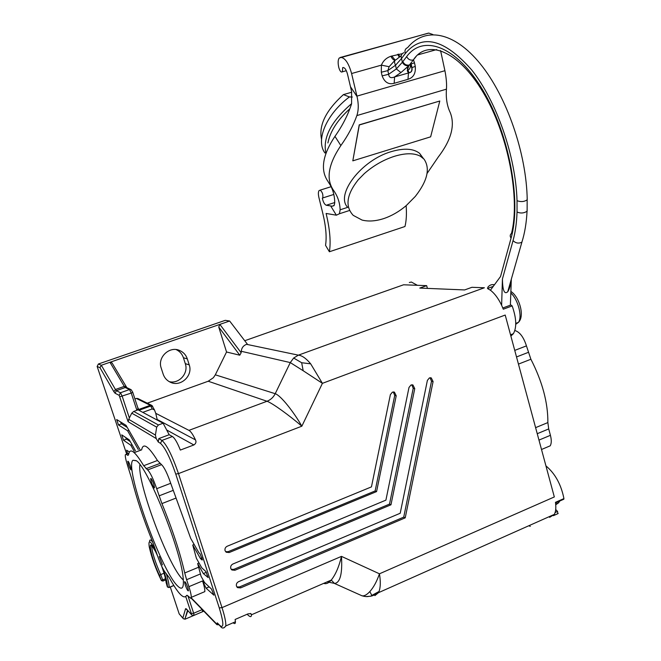 <?xml version="1.0" encoding="UTF-8"?>
<svg xmlns="http://www.w3.org/2000/svg" width="661" height="661" viewBox="0 0 661 661"><rect width="100%" height="100%" fill="white"/><g stroke="black" fill="none" stroke-linecap="round" stroke-linejoin="round"><path stroke-width="0.99" d="M161.21 368.078C157.178 357.229 169.728 345.571 179.891 350.603C183.543 352.28 186.022 355.048 187.319 358.898L189.22 364.864C193.293 375.886 180.23 387.643 170.001 382.05C166.663 380.348 164.382 377.695 163.151 374.085L161.21 368.078M147.296 403.185L208.215 381.232L213.371 377.72L215.321 374.82L226.541 351.999L218.75 327.055L219.849 324.394L101.315 365.26L99.968 367.698L97.142 366.458L126.681 454.082M112.469 363.633L112.048 362.922L109.966 362.278L124.285 386.371L115.435 389.494L101.315 365.26L98.382 364.004L97.142 366.458M134.91 398.914L136.306 398.418L150.237 405.317L151.848 405.424L152.732 406.465M151.716 405.367L137.843 398.525L136.306 398.418M310.678 363.831L301.664 362.732L303.192 370.738L322.411 383.339L310.678 363.831C306.126 358.394 302.027 355.494 298.384 355.155L246.586 344.331L247.297 344.084L229.648 321.015L225.277 320.337L98.382 364.004M176.14 349.586C179.709 351.247 182.139 353.974 183.419 357.75L185.295 363.649C188.782 373.25 179.048 384.215 169.241 381.645M246.586 344.331C243.405 345.529 241.637 347.843 241.265 351.288L241.141 352.767L219.849 324.394L229.648 321.015M226.541 351.999L239.778 355.205L241.141 352.767M208.215 381.232L267.019 401.26C270.663 399.822 273.398 397.302 275.216 393.7C280.851 395.476 293.897 412.224 301.854 426.188C289.948 415.934 272.555 403.152 267.019 401.26L188.939 430.369L155.748 413.315L157.169 419.479L195.474 439.879C196.482 441.878 195.953 443.572 193.88 444.96L180.354 450.067C177.288 442.449 174.636 437.937 172.397 436.533L169.183 434.731L163.127 423.238L158.4 424.973L133.72 411.423L138.075 409.845L163.127 423.238M188.939 430.369C190.798 431.385 192.979 434.55 195.474 439.879M133.72 411.423L131.754 413.175L156.69 427.138L155.409 435.078L156.219 438.557L158.276 442.019L158.822 438.582L161.928 440.433C166.787 444.704 172.298 455.76 178.478 473.607L301.854 426.188L322.411 383.339L505.202 315.049L554.323 496.948L379.455 573.806C376.811 581.465 373.605 587.389 369.83 591.595C366.715 594.917 364.079 596.305 361.906 595.751L361.03 595.363M487.719 287.444C489.396 285.106 491.644 284.205 494.461 284.742M510.87 336.061L513.382 333.706C516.877 327.41 516.464 318.148 512.159 305.911L510.887 304.985L502.806 307.985M512.159 305.911L503.294 309.208L501.625 305.275C498.344 298.417 494.61 293.393 490.412 290.22L487.463 288.502L493.23 286.403M301.664 362.732L293.658 358.031L298.384 355.155L484.389 287.758L471.937 287.304L464.625 289.939L419.793 288.072L426.651 285.643L403.565 284.792L244.735 340.729M427.427 288.394L426.651 285.643M514.845 330.525C519.744 331.954 523.611 337.069 526.445 345.885L514.745 350.396M511.143 279.826C510.474 285.445 509.334 289.435 507.731 291.782C504.351 294.674 502.583 290.41 502.434 278.983L501.625 305.275M527.181 197.887L527.148 199.853C524.198 201.812 520.827 202.092 517.034 200.688L517.042 212.024C516.671 222.774 515.332 232.317 513.035 240.629L502.434 278.983M490.412 290.22L500.551 276.496L511.06 238.109C509.805 236.308 509.953 234.729 511.498 233.399C520.207 199.539 508.739 134.927 483.133 92.35C457.627 49.335 426.576 39.139 413.332 59.977L416.091 56.516M527.131 209.215L527.048 211.272C523.9 213.272 520.562 213.52 517.042 212.024M411.72 62.051L408.985 65.571L400.938 72.57L396.344 68.934L402.359 62.25C403.821 64.968 405.97 66.1 408.795 65.629L407.267 70.76L407.92 70.413C409.845 69 410.655 67.182 410.324 64.968L410.299 64.844M396.046 59.705C394.27 60.374 394.096 62.225 395.518 65.249L401.524 58.532C400.632 55.772 401.401 53.83 403.813 52.706M395.03 60.242L389.122 66.711L387.817 70.628L395.518 65.249L396.344 68.934L388.651 74.288C388.999 77.535 390.973 78.428 394.592 76.949L394.171 83.303L407.986 79.32C413.447 77.618 415.876 73.321 415.282 66.431L411.935 67.571L411.134 63.943L414.48 62.812L413.489 59.928M394.981 60.275C393.477 60.118 392.122 58.779 390.932 56.259C386.371 57.804 383.198 60.771 381.414 65.133L389.122 66.711M402.268 53.673L390.932 56.259M381.298 72.223L382.132 75.866L388.651 74.288L387.817 70.628L381.298 72.223L381.414 65.133L351.594 73.528C348.711 63.216 345.083 57.821 340.712 57.35L428.774 33.091L432.889 34.537M351.594 73.528L357.031 96.539L350.487 86.723L347.455 73.949C346.1 69.322 344.513 67.224 342.687 67.645L342.381 71.809C341.101 72.594 339.919 71.206 338.837 67.653L338.754 67.306C337.812 62.952 337.953 59.87 339.192 58.044L427.816 33.29M356.932 96.118L444.911 70.71L440.565 50.542M382.132 75.866C384.578 82.311 388.594 84.79 394.171 83.303M428.774 33.091L428.254 33.174M444.911 70.71L445.002 71.124C446.357 78.279 446.836 84.294 446.439 89.161C445.795 98.2 447.043 105.975 450.191 112.477C455.289 125.152 451.289 140.041 438.185 157.136L427.072 173.446M330.773 185.939C333.367 191.054 334.689 196.672 334.73 202.778L334.202 205.348L332.334 206.191L326.253 205.249C324.551 204.505 323.237 202.15 322.32 198.201L322.733 197.953C323.287 194.722 322.436 192.12 320.172 190.153L319.04 190.624C318.197 191.946 318.164 194.293 318.941 197.664L322.816 213.396C325.931 226.393 326.84 237.043 325.543 245.338L329.393 251.758C330.979 241.876 329.889 229.111 326.104 213.462L336.358 215.189L339.415 213.751L340.151 209.793C339.828 202.44 337.589 195.904 333.417 190.203C325.832 179.081 328.302 164.201 340.853 145.56C347.893 135.728 353.23 125.73 356.866 115.576C358.65 110.156 358.708 103.81 357.031 96.539M340.712 57.35L340.258 57.408M340.853 145.56L334.953 136.356C342.505 125.681 348.05 114.824 351.578 103.794L351.602 91.639L350.487 86.723M383.686 218.601C375.646 221.195 368.433 221.675 362.063 220.063L353.222 215.362C344.902 206.372 346.571 194.516 358.237 179.792L364.318 173.603C373.531 165.539 383.611 159.755 394.567 156.26C405.383 153.005 413.91 152.947 420.165 156.095L423.998 159.086C430.385 168.398 427.493 180.841 415.315 196.416L406.251 205.579C399.236 211.545 391.709 215.891 383.686 218.601M423.263 158.318L419.561 153.302C413.373 148.51 404.003 147.94 391.444 151.576C361.319 160.078 335.02 194.797 347.703 207.356L340.151 209.793M439.796 101.009L359.22 124.855L352.809 160.846L359.311 124.987L439.796 101.009L430.642 136.835L352.809 160.846M406.127 205.687C406.763 213.9 406.383 220.84 404.962 226.508L329.393 251.758M334.953 136.356C322.543 155.021 320.172 169.968 327.823 181.197L331.624 187.303M325.914 153.327C322.543 137.885 331.111 121.327 351.619 103.645M324.931 152.988C315.471 140.421 326.047 114.518 349.396 96.936L343.414 94.606C325.84 110.527 318.552 125.425 321.543 139.297M352.33 97.035L349.396 96.936M343.414 94.606L351.726 92.218M343.257 67.48L342.687 67.645M395.171 60.101L391.766 56.003M399.351 57.251L397.691 54.342M399.831 56.846L398.542 54.128M410.96 64.142L411.935 67.571C412.481 70.487 411.572 72.247 409.225 72.842L408.465 72.974L407.986 79.32M410.093 64.15L411.753 67.703C412.208 70.471 411.365 72.181 409.225 72.842L407.92 70.413C407.019 68.909 407.374 67.298 408.985 65.571L409.266 65.026C406.424 65.522 404.276 64.39 402.822 61.638L402.359 62.25L401.524 58.532L405.333 53.483C422.098 33.422 444.167 38.842 471.533 69.744C496.568 101.034 515.754 156.36 517.034 200.688M511.317 279.223L510.375 305.175M546.523 447.381L550.2 445.828C551.538 443.514 551.613 440.011 550.423 435.31L548.713 428.931L537.244 433.707M518.447 364.112L530.89 359.245L526.445 345.885M530.89 359.245C542.359 381.628 548.019 402.739 547.87 422.577L548.713 428.931M545.928 465.873C555.116 473.549 561.115 484.455 563.932 498.592L563.536 499.352M557.851 513.647L557.537 511.44L555.711 509.499M549.622 517.356L554.315 514.39C555.818 511.631 556.198 507.615 555.463 502.327L563.932 498.592M549.853 517.208L549.853 516.373M417.388 285.296L411.373 282.04L409.333 282.52M530.296 526.346L528.792 525.751M376.572 491.586L396.212 395.799L394.724 395.427L375.134 490.941L376.572 491.586L229.227 552.522L226.244 552.265L225.07 550.679C224.649 548.696 225.36 547.217 227.202 546.242L371.449 486.884L390.378 394.634L392.411 392.147L394.427 392.147L396.212 395.799M433.087 381.562L431.261 377.91L429.377 377.935L427.386 380.389L400.211 513.25L238.588 581.68C236.754 582.672 236.043 584.15 236.464 586.117L237.563 587.637L240.579 587.902L405.226 517.836L433.087 381.562L431.509 381.24L430.055 377.77M231.515 569.658L230.78 568.443C230.359 566.469 231.069 564.99 232.912 564.007L385.908 500.137L408.994 387.47L411.002 384.999L412.951 384.991L414.753 388.643L413.216 388.296L389.503 504.103L233.829 569.361L234.919 570.261L390.973 504.781L414.753 388.643M231.92 569.997L234.919 570.261M225.575 551.638L228.152 551.671L375.134 490.941M393.287 391.965L394.724 395.427M236.853 586.91L239.48 586.951L403.722 517.133L431.509 381.24M405.226 517.836L403.722 517.133M231.226 569.319L233.829 569.361M411.778 384.818L413.216 388.296M390.973 504.781L389.503 504.103M293.658 358.031L290.278 362.583L303.192 370.738M156.69 427.138L158.4 424.973M169.183 434.731L158.822 438.582M132.745 392.188L131.109 389.668L129.498 389.552L125.235 387.528L116.361 390.668L120.484 392.75L122.211 396.286L129.358 417.983L128.077 421.66L156.219 438.557M155.748 413.315L154.484 409.944L152.195 408.936L150.733 406.028L139.116 410.233L137.752 407.473L138.009 408.366L137.133 410.184M129.358 417.983L131.754 413.175M202.249 609.582L193.665 613.251L194.119 615.317L191.93 615.127L186.27 608.822L185.559 608.715L182.866 617.994L183.428 618.803L185.303 619.093L193.648 615.523M202.2 609.533L202.663 611.656L203.803 611.177M374.911 595.602L378.472 592.686L379.042 591.479C380.554 587.323 380.695 581.432 379.455 573.806L341.473 556.372C342.505 573.731 340.192 582.762 334.54 583.473L361.906 595.751M554.315 514.39L378.472 592.686C375.349 594.66 372.73 595.842 370.623 596.23L366.277 596.544M183.08 618.415L179.172 613.871L170.282 587.042M233.102 622.778C234.68 624.1 235.465 623.761 235.432 621.761L235.126 619.464L248.106 613.829L250.99 613.697L251.477 614.788C251.42 617.019 250.387 617.225 248.371 615.408L247.115 614.259M203.373 592.239L204.827 591.628C204.968 589.62 204.224 586.059 202.588 580.953L206.083 588.183L209.173 586.877M127.606 453.735L126.623 450.191L129.407 451.959M134.224 451.265L130.804 445.217L123.524 440.234L121.74 434.847L129.3 439.896L135.48 450.802M138.289 449.521L127.59 430.757L118.459 424.94L116.666 419.528L126.061 425.353L140.405 450.315M202.39 559.867L200.019 553.736L198.936 552.794L190.715 538.418L170.712 483.29C167.299 473.433 164.242 467.22 161.548 464.65L157.458 460.502C148.337 445.911 143.057 442.358 141.636 449.852L134.2 452.628M206.083 588.183L213.891 595.189L211.528 589.091L204.571 582.548L201.068 576.301L197.656 563.536L203.324 573.566L208.157 577.574L205.786 571.459L201.787 567.84L196.416 558.355L192.748 545.028L200.498 558.628L202.059 559.999M220.146 626.058L217.279 622.86L216.924 624.67L218.907 624.794M166.043 582.06L166.126 582.523C165.771 578.962 164.308 573.583 161.755 566.37M157.558 555.884C146.486 530.94 148.998 553.48 159.466 575.45L160.706 574.599L162.68 579.887L161.309 580.383C155.616 568.584 151.6 557.438 149.254 546.953C148.147 538.88 150.435 540.417 156.12 551.58M167.299 586.654L169.001 587.571L173.851 585.555M164.027 573.236L160.706 574.599C155.104 561.949 152.121 552.53 151.757 546.333C152.22 547.862 148.675 540.211 155.236 551.026M154.137 487.95L154.509 487.727C153.988 484.216 152.823 481.125 151.014 478.465L150.658 478.696C151.171 482.175 152.327 485.265 154.137 487.95M162.424 564.899L159.251 556.496L162.424 564.899M187.765 587.563C186.138 583.142 185.063 581.226 184.543 581.829L185.254 585.035C186.873 589.447 187.947 591.364 188.468 590.769L187.765 587.563M128.515 464.815C129.895 468.608 130.787 470.252 131.209 469.748L130.44 466.286C129.06 462.485 128.16 460.833 127.747 461.345L128.515 464.815M177.512 585.894C160.714 569.922 124.07 466.707 132.952 460.254L136.116 460.61C147.13 465.881 181.031 549.828 183.171 578.02C184.105 588.001 182.213 590.628 177.512 585.894M198.474 567.287L184.725 572.98L186.609 579.705L188.906 586.679L202.588 580.953M184.725 572.98C180.139 552.712 172.538 529.577 161.92 503.591L156.698 488.702C153.261 478.812 150.245 472.549 147.651 469.93L143.71 465.708C134.794 450.959 129.746 447.299 128.581 454.727L127.639 455.313L128.531 454.975M204.827 591.628L191.26 597.354L190.798 598.354L187.848 595.817L186.493 595.553C183.923 599.767 178.206 593.851 169.34 577.788L165.49 572.748C163.036 569.658 160.301 563.759 157.277 555.058L152.633 541.855C143.42 519.083 136.496 498.212 131.853 479.25L127.854 466.418C126.02 460.775 125.16 456.925 125.284 454.851L126.201 454.264L127.639 455.313M191.26 597.354C191.343 595.363 190.566 591.802 188.906 586.679M183.353 580.028L182.8 579.507C168.348 566.27 136.918 481.861 139.909 464.609M203.348 583.283L204.736 582.705M199.027 562.974L197.656 563.536M194.169 544.449L192.748 545.028M118.459 424.94L121.508 423.833L120.434 421.867M121.508 423.833L127.251 427.419M127.59 430.757L128.887 430.278M123.524 440.234L126.557 439.119L125.607 437.425M126.557 439.119L130.275 441.614M130.804 445.217L132.051 444.754M200.498 558.628L202.043 557.991M203.324 573.566L206.381 572.294M379.042 591.479L371.837 595.421L369.83 591.595M158.276 442.019L160.483 443.357C164.953 447.348 170.042 457.577 175.752 474.061L178.478 473.607L222.005 607.624L341.473 556.372C339.019 566.675 335.606 574.583 331.252 580.085L331.252 580.085C328.591 583.192 326.088 584.283 323.75 583.349M371.837 595.421L370.623 596.23C368.557 596.139 367.392 597.395 361.856 595.743M157.252 420.099L157.169 419.479M152.195 408.936L142.768 412.357M241.265 351.288L290.278 362.583L275.216 393.7L215.321 374.82M126.507 387.23L126.193 386.652L124.285 386.371L125.235 387.528L126.821 387.643L112.048 362.922M160.483 443.357L161.928 440.433L172.397 436.533M511.06 238.109C521.595 201.58 509.449 134.464 482.819 90.177C456.297 45.642 423.065 34.083 406.647 56.615L402.822 61.638M400.938 72.57L394.592 76.949L408.465 72.974L407.267 70.76M436.723 49.575L417.669 54.929M414.48 62.812L415.282 66.431M356.866 115.576L446.439 89.161M336.358 215.189L330.657 205.918M332.334 206.191L333.962 205.67M334.73 202.547L326.253 205.249M320.122 190.145L331.144 186.683L320.172 190.153M522.991 238.439L521.901 242.141C518.728 243.769 515.778 243.265 513.035 240.629M406.647 56.615C408.184 59.473 410.407 60.597 413.332 59.977L412.2 61.448M527.222 199.771C526.52 153.302 506.607 96.126 480.25 63.811C453.95 31.431 424.816 26.605 407.639 47.609C405.201 48.74 404.433 50.699 405.333 53.483M515.745 324.303L518.398 322.394C522.628 317.04 518.166 299.607 510.813 292.972M550.423 435.31L538.971 440.102M528.197 352.42L516.514 356.957M547.87 422.577L535.608 427.65M557.95 513.647L553.389 515.679M555.736 504.764L558.611 502.806L559.256 501.236M557.537 511.44L555.108 512.523M228.152 551.671L229.227 552.522M239.48 586.951L240.579 587.902M138.736 409.473L150.237 405.317L150.733 406.028L152.757 406.498M183.419 357.75L187.319 358.898M185.295 363.649L189.22 364.864M138.009 408.366L132.754 392.32L131.242 393.08L129.498 389.552L120.484 392.75L119.178 395.352L128.077 421.66M115.072 393.229L113.874 391.7L115.435 389.494L116.361 390.668L115.072 393.229L119.178 395.352M128.639 419.289L155.409 435.078M119.872 396.765L131.242 393.08L136.877 410.283M113.874 391.7L99.968 367.698M175.752 474.061L219.278 607.913C223.806 622.902 224.005 628.76 219.857 625.504L217.279 622.86M224.079 627.785L225.814 625.942C226.054 622.447 224.79 616.341 222.005 607.624L219.278 607.913M235.432 621.761L225.814 625.942C223.914 628.52 222.137 628.677 220.501 626.421L219.857 625.504M184.997 618.754L187.823 610.698M186.27 608.822L191.607 614.78M185.559 608.715L187.063 609.88M182.866 617.994L179.172 613.871M250.304 613.458L251.469 614.515M203.456 610.822L202.415 611.764M202.663 611.656L193.896 615.424M187.964 595.933L193.665 613.251L191.326 613.491L191.384 614.333M191.326 613.491L185.766 596.635M191.186 597.808L216.767 624.083M163.341 569.518C166.233 578.201 167.572 583.985 167.365 586.877L166.126 582.523M159.466 575.45L161.433 580.622L162.903 581.069M149.601 541.128C149.849 539.252 150.939 539.69 152.873 542.441M166.233 573.517C168.307 580.35 169.266 584.977 169.092 587.406L173.785 585.448M165.737 579.895L162.978 581.036L162.68 579.887L165.49 578.73M151.898 545.746L151.757 546.333L152.253 546.135M200.316 573.996L186.609 579.705M175.9 498.121L161.92 503.591M173.042 490.437L159.053 495.874M170.712 483.29L156.698 488.702M159.805 463.468L145.982 468.715M157.458 460.502L143.71 465.708M126.201 454.264L128.862 453.264M161.548 464.65L147.651 469.93M187.146 595.28L186.493 595.553M334.441 583.382L327.145 581.87M239.778 355.205L218.75 327.055M166.679 429.981L193.88 444.96M513.382 333.706L510.532 334.788M527.148 199.853L527.131 211.19M339.415 213.751L349.619 210.454M333.813 194.441L322.733 197.953M346.331 70.702L342.381 71.809M527.048 211.272C526.462 222.831 524.751 233.126 521.901 242.141L507.731 291.782M396.286 59.597L401.235 55.574M510.87 291.443C519.207 296.566 525.115 316.132 518.398 322.394L515.754 323.386M563.866 499.204L555.537 502.881M555.678 504.103L558.611 502.806L559.793 501.005M558.19 513.498L553.447 515.605M541.508 449.497L550.2 445.828M394.427 392.147L393.683 391.973M431.261 377.91L430.468 377.753M237.134 587.257L237.563 587.637M412.951 384.991L412.175 384.818M154.484 409.944L151.848 405.424M179.891 350.603L176.206 349.595M130.936 389.585L126.821 387.643M184.857 619.217L187.509 610.359M167.431 587.009L169.001 587.571M136.373 460.808L132.952 460.254M191.087 598.098L216.725 624.471M251.477 614.788L331.252 580.085L334.54 583.473M419.561 153.302L422.544 157.682M151.096 478.523L150.658 478.696M327.897 142.958C330.227 131.324 337.548 119.93 349.851 108.784"/></g></svg>
